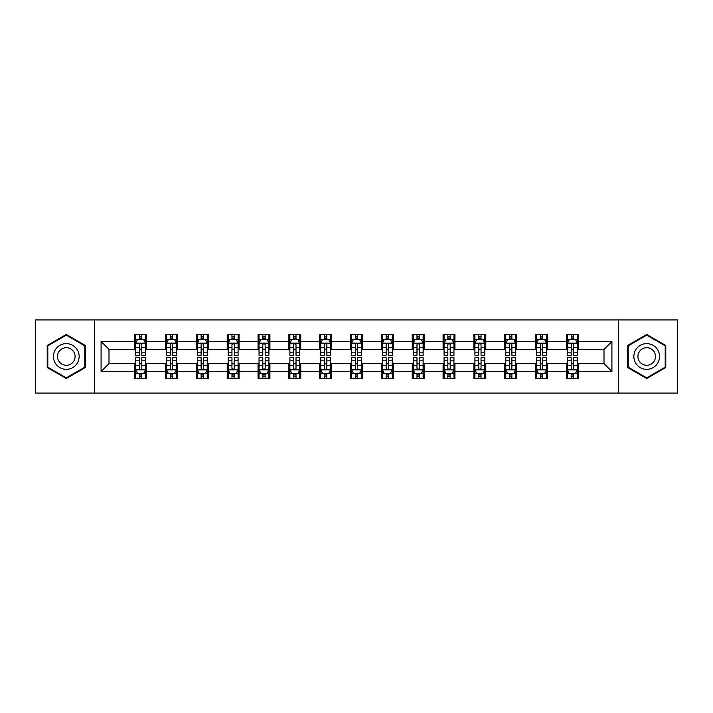 <?xml version="1.0" encoding="UTF-8"?>
<svg xmlns="http://www.w3.org/2000/svg" width="713" height="713" viewBox="0 0 713 713"><rect width="100%" height="100%" fill="white"/><g stroke="black" fill="none" stroke-linecap="round" stroke-linejoin="round"><path stroke-width="1.07" d="M618.438 393.077L677.35 393.077L677.35 319.923L618.438 319.923L618.438 393.077L94.562 393.077L94.562 319.923L35.65 319.923L35.65 393.077L94.562 393.077M618.438 319.923L94.562 319.923M578.305 341.474L578.305 334.263L566.443 334.263L566.443 341.474L547.468 341.474L547.468 334.263L535.606 334.263L535.606 341.474L516.631 341.474L516.631 334.263L504.768 334.263L504.768 341.474L485.785 341.474L485.785 334.263L473.931 334.263L473.931 341.474L454.947 341.474L454.947 334.263L443.085 334.263L443.085 341.474L424.11 341.474L424.11 334.263L412.248 334.263L412.248 341.474L393.273 341.474L393.273 334.263L381.41 334.263L381.41 341.474L362.427 341.474L362.427 334.263L350.573 334.263L350.573 341.474L331.59 341.474L331.59 334.263L319.727 334.263L319.727 341.474L300.752 341.474L300.752 334.263L288.89 334.263L288.89 341.474L269.915 341.474L269.915 334.263L258.053 334.263L258.053 341.474L239.069 341.474L239.069 334.263L227.215 334.263L227.215 341.474L208.232 341.474L208.232 334.263L196.369 334.263L196.369 341.474L177.394 341.474L177.394 334.263L165.532 334.263L165.532 341.474L146.557 341.474L146.557 334.263L134.695 334.263L134.695 341.474L101.086 341.474L101.086 371.526L108.991 363.621L134.695 363.621L134.695 378.737L146.557 378.737L146.557 363.621L165.532 363.621L165.532 378.737L177.394 378.737L177.394 363.621L196.369 363.621L196.369 378.737L208.232 378.737L208.232 363.621L227.215 363.621L227.215 378.737L239.069 378.737L239.069 363.621L258.053 363.621L258.053 378.737L269.915 378.737L269.915 363.621L288.89 363.621L288.89 378.737L300.752 378.737L300.752 363.621L319.727 363.621L319.727 378.737L331.59 378.737L331.59 363.621L350.573 363.621L350.573 378.737L362.427 378.737L362.427 363.621L381.41 363.621L381.41 378.737L393.273 378.737L393.273 363.621L412.248 363.621L412.248 378.737L424.11 378.737L424.11 363.621L443.085 363.621L443.085 378.737L454.947 378.737L454.947 363.621L473.931 363.621L473.931 378.737L485.785 378.737L485.785 363.621L504.768 363.621L504.768 378.737L516.631 378.737L516.631 363.621L535.606 363.621L535.606 378.737L547.468 378.737L547.468 363.621L566.443 363.621L566.443 378.737L578.305 378.737L578.305 363.621L604.009 363.621L604.009 349.379L578.305 349.379L578.305 341.474L611.914 341.474L611.914 371.526L578.305 371.526M566.443 371.526L547.468 371.526M535.606 371.526L516.631 371.526M504.768 371.526L485.785 371.526M473.931 371.526L454.947 371.526M443.085 371.526L424.11 371.526M412.248 371.526L393.273 371.526M381.41 371.526L362.427 371.526M350.573 371.526L331.59 371.526M319.727 371.526L300.752 371.526M288.89 371.526L269.915 371.526M258.053 371.526L239.069 371.526M227.215 371.526L208.232 371.526M196.369 371.526L177.394 371.526M165.532 371.526L146.557 371.526M134.695 371.526L101.086 371.526M566.443 341.474L566.443 349.379L547.468 349.379L547.468 341.474M535.606 341.474L535.606 349.379L516.631 349.379L516.631 341.474M504.768 341.474L504.768 349.379L485.785 349.379L485.785 341.474M473.931 341.474L473.931 349.379L454.947 349.379L454.947 341.474M443.085 341.474L443.085 349.379L424.11 349.379L424.11 341.474M412.248 341.474L412.248 349.379L393.273 349.379L393.273 341.474M381.41 341.474L381.41 349.379L362.427 349.379L362.427 341.474M350.573 341.474L350.573 349.379L331.59 349.379L331.59 341.474M319.727 341.474L319.727 349.379L300.752 349.379L300.752 341.474M288.89 341.474L288.89 349.379L269.915 349.379L269.915 341.474M258.053 341.474L258.053 349.379L239.069 349.379L239.069 341.474M227.215 341.474L227.215 349.379L208.232 349.379L208.232 341.474M196.369 341.474L196.369 349.379L177.394 349.379L177.394 341.474M165.532 341.474L165.532 349.379L146.557 349.379L146.557 341.474M134.695 341.474L134.695 349.379L108.991 349.379L101.086 341.474M108.991 349.379L108.991 363.621M611.914 371.526L604.009 363.621M604.009 349.379L611.914 341.474M134.695 339.201L135.684 339.201M139.436 339.201L141.807 339.201M145.568 339.201L146.557 339.201M134.695 349.183L135.684 349.183M139.436 349.183L141.807 349.183M145.568 349.183L146.557 349.183M134.695 363.817L135.684 363.817M139.436 363.817L141.807 363.817M145.568 363.817L146.557 363.817M134.695 373.799L135.684 373.799M139.436 373.799L141.807 373.799M145.568 373.799L146.557 373.799M165.532 363.817L166.521 363.817M170.273 363.817L172.653 363.817M176.405 363.817L177.394 363.817M165.532 373.799L166.521 373.799M170.273 373.799L172.653 373.799M176.405 373.799L177.394 373.799M165.532 339.201L166.521 339.201M170.273 339.201L172.653 339.201M176.405 339.201L177.394 339.201M165.532 349.183L166.521 349.183M170.273 349.183L172.653 349.183M176.405 349.183L177.394 349.183M196.369 363.817L197.358 363.817M201.119 363.817L203.49 363.817M207.242 363.817L208.232 363.817M196.369 373.799L197.358 373.799M201.119 373.799L203.49 373.799M207.242 373.799L208.232 373.799M196.369 339.201L197.358 339.201M201.119 339.201L203.49 339.201M207.242 339.201L208.232 339.201M196.369 349.183L197.358 349.183M201.119 349.183L203.49 349.183M207.242 349.183L208.232 349.183M227.215 363.817L228.196 363.817M231.957 363.817L234.327 363.817M238.08 363.817L239.069 363.817M227.215 373.799L228.196 373.799M231.957 373.799L234.327 373.799M238.08 373.799L239.069 373.799M227.215 339.201L228.196 339.201M231.957 339.201L234.327 339.201M238.08 339.201L239.069 339.201M227.215 349.183L228.196 349.183M231.957 349.183L234.327 349.183M238.08 349.183L239.069 349.183M258.053 363.817L259.042 363.817M262.794 363.817L265.165 363.817M268.926 363.817L269.915 363.817M258.053 373.799L259.042 373.799M262.794 373.799L265.165 373.799M268.926 373.799L269.915 373.799M258.053 339.201L259.042 339.201M262.794 339.201L265.165 339.201M268.926 339.201L269.915 339.201M258.053 349.183L259.042 349.183M262.794 349.183L265.165 349.183M268.926 349.183L269.915 349.183M288.89 363.817L289.879 363.817M293.631 363.817L296.011 363.817M299.763 363.817L300.752 363.817M288.89 373.799L289.879 373.799M293.631 373.799L296.011 373.799M299.763 373.799L300.752 373.799M288.89 339.201L289.879 339.201M293.631 339.201L296.011 339.201M299.763 339.201L300.752 339.201M288.89 349.183L289.879 349.183M293.631 349.183L296.011 349.183M299.763 349.183L300.752 349.183M319.727 363.817L320.716 363.817M324.477 363.817L326.848 363.817M330.6 363.817L331.59 363.817M319.727 373.799L320.716 373.799M324.477 373.799L326.848 373.799M330.6 373.799L331.59 373.799M319.727 339.201L320.716 339.201M324.477 339.201L326.848 339.201M330.6 339.201L331.59 339.201M319.727 349.183L320.716 349.183M324.477 349.183L326.848 349.183M330.6 349.183L331.59 349.183M350.573 363.817L351.554 363.817M355.315 363.817L357.685 363.817M361.446 363.817L362.427 363.817M350.573 373.799L351.554 373.799M355.315 373.799L357.685 373.799M361.446 373.799L362.427 373.799M350.573 339.201L351.554 339.201M355.315 339.201L357.685 339.201M361.446 339.201L362.427 339.201M350.573 349.183L351.554 349.183M355.315 349.183L357.685 349.183M361.446 349.183L362.427 349.183M381.41 363.817L382.4 363.817M386.152 363.817L388.523 363.817M392.284 363.817L393.273 363.817M381.41 373.799L382.4 373.799M386.152 373.799L388.523 373.799M392.284 373.799L393.273 373.799M381.41 339.201L382.4 339.201M386.152 339.201L388.523 339.201M392.284 339.201L393.273 339.201M381.41 349.183L382.4 349.183M386.152 349.183L388.523 349.183M392.284 349.183L393.273 349.183M412.248 363.817L413.237 363.817M416.989 363.817L419.369 363.817M423.121 363.817L424.11 363.817M412.248 373.799L413.237 373.799M416.989 373.799L419.369 373.799M423.121 373.799L424.11 373.799M412.248 339.201L413.237 339.201M416.989 339.201L419.369 339.201M423.121 339.201L424.11 339.201M412.248 349.183L413.237 349.183M416.989 349.183L419.369 349.183M423.121 349.183L424.11 349.183M443.085 363.817L444.074 363.817M447.835 363.817L450.206 363.817M453.958 363.817L454.947 363.817M443.085 373.799L444.074 373.799M447.835 373.799L450.206 373.799M453.958 373.799L454.947 373.799M443.085 339.201L444.074 339.201M447.835 339.201L450.206 339.201M453.958 339.201L454.947 339.201M443.085 349.183L444.074 349.183M447.835 349.183L450.206 349.183M453.958 349.183L454.947 349.183M473.931 363.817L474.92 363.817M478.673 363.817L481.043 363.817M484.804 363.817L485.785 363.817M473.931 373.799L474.92 373.799M478.673 373.799L481.043 373.799M484.804 373.799L485.785 373.799M473.931 339.201L474.92 339.201M478.673 339.201L481.043 339.201M484.804 339.201L485.785 339.201M473.931 349.183L474.92 349.183M478.673 349.183L481.043 349.183M484.804 349.183L485.785 349.183M504.768 363.817L505.758 363.817M509.51 363.817L511.881 363.817M515.642 363.817L516.631 363.817M504.768 373.799L505.758 373.799M509.51 373.799L511.881 373.799M515.642 373.799L516.631 373.799M504.768 339.201L505.758 339.201M509.51 339.201L511.881 339.201M515.642 339.201L516.631 339.201M504.768 349.183L505.758 349.183M509.51 349.183L511.881 349.183M515.642 349.183L516.631 349.183M535.606 363.817L536.595 363.817M540.347 363.817L542.727 363.817M546.479 363.817L547.468 363.817M535.606 373.799L536.595 373.799M540.347 373.799L542.727 373.799M546.479 373.799L547.468 373.799M535.606 339.201L536.595 339.201M540.347 339.201L542.727 339.201M546.479 339.201L547.468 339.201M535.606 349.183L536.595 349.183M540.347 349.183L542.727 349.183M546.479 349.183L547.468 349.183M566.443 363.817L567.432 363.817M571.193 363.817L573.564 363.817M577.316 363.817L578.305 363.817M566.443 373.799L567.432 373.799M571.193 373.799L573.564 373.799M577.316 373.799L578.305 373.799M566.443 339.201L567.432 339.201M571.193 339.201L573.564 339.201M577.316 339.201L578.305 339.201M566.443 349.183L567.432 349.183M571.193 349.183L573.564 349.183M577.316 349.183L578.305 349.183M66.291 378.532L85.373 367.516L85.373 345.484L66.291 334.468L47.218 345.484L47.218 367.516L66.291 378.532M665.782 345.484L646.709 334.468L627.627 345.484L627.627 367.516L646.709 378.532L665.782 367.516L665.782 345.484M141.807 336.83L139.436 336.83M145.568 352.837L141.807 352.837L141.807 355.315L145.568 355.315L145.568 343.256L143.589 339.299L137.654 339.299L135.684 343.256L135.684 355.315L139.436 355.315L139.436 352.837L135.684 352.837M135.684 343.256L135.684 334.263M145.568 343.256L145.568 334.263M139.436 339.299L139.436 334.263M141.807 334.263L141.807 339.299M141.807 352.837L141.807 344.736C141.022 343.211 140.229 343.211 139.436 344.736L139.436 352.837M139.436 376.17L141.807 376.17M135.684 360.163L139.436 360.163L139.436 357.685L135.684 357.685L135.684 369.744L137.654 373.701L143.589 373.701L145.568 369.744L145.568 357.685L141.807 357.685L141.807 360.163L145.568 360.163M145.568 369.744L145.568 378.737M135.684 369.744L135.684 378.737M141.807 373.701L141.807 378.737M139.436 378.737L139.436 373.701M139.436 360.163L139.436 368.264C140.229 369.789 141.014 369.789 141.807 368.264L141.807 360.163M77.423 362.926A12.852 12.852 0 0 0 72.717 345.368A12.852 12.852 0 0 0 55.159 350.074A12.852 12.852 0 0 0 59.865 367.632A12.852 12.852 0 0 0 77.423 362.926M73.911 360.903A8.797 8.797 0 0 0 70.694 348.88A8.797 8.797 0 0 0 58.671 352.097A8.797 8.797 0 0 0 61.897 364.12A8.797 8.797 0 0 0 73.911 360.903M47.807 367.168L47.807 345.832L66.291 335.155L84.776 345.832L84.776 367.168L66.291 377.845L47.807 367.168M646.709 343.648A12.852 12.852 0 0 0 633.857 356.5A12.852 12.852 0 0 0 646.709 369.352A12.852 12.852 0 0 0 659.561 356.5A12.852 12.852 0 0 0 646.709 343.648M646.709 347.703A8.797 8.797 0 0 0 637.912 356.5A8.797 8.797 0 0 0 646.709 365.297A8.797 8.797 0 0 0 655.505 356.5A8.797 8.797 0 0 0 646.709 347.703M665.193 367.168L646.709 377.845L628.224 367.168L628.224 345.832L646.709 335.155L665.193 345.832L665.193 367.168M172.653 336.83L170.273 336.83M176.405 352.837L172.653 352.837L172.653 355.315L176.405 355.315L176.405 343.256L174.427 339.299L168.5 339.299L166.521 343.256L166.521 355.315L170.273 355.315L170.273 352.837L166.521 352.837M166.521 343.256L166.521 334.263M176.405 343.256L176.405 334.263M170.273 339.299L170.273 334.263M172.653 334.263L172.653 339.299M172.653 352.837L172.653 344.736C171.86 343.211 171.067 343.211 170.273 344.736L170.273 352.837M203.49 336.83L201.119 336.83M207.242 352.837L203.49 352.837L203.49 355.315L207.242 355.315L207.242 343.256L205.264 339.299L199.337 339.299L197.358 343.256L197.358 355.315L201.119 355.315L201.119 352.837L197.358 352.837M197.358 343.256L197.358 334.263M207.242 343.256L207.242 334.263M201.119 339.299L201.119 334.263M203.49 334.263L203.49 339.299M203.49 352.837L203.49 344.736C202.697 343.211 201.904 343.211 201.119 344.736L201.119 352.837M170.273 376.17L172.653 376.17M166.521 360.163L170.273 360.163L170.273 357.685L166.521 357.685L166.521 369.744L168.5 373.701L174.427 373.701L176.405 369.744L176.405 357.685L172.653 357.685L172.653 360.163L176.405 360.163M176.405 369.744L176.405 378.737M166.521 369.744L166.521 378.737M172.653 373.701L172.653 378.737M170.273 378.737L170.273 373.701M170.273 360.163L170.273 368.264C171.067 369.789 171.86 369.789 172.653 368.264L172.653 360.163M201.119 376.17L203.49 376.17M197.358 360.163L201.119 360.163L201.119 357.685L197.358 357.685L197.358 369.744L199.337 373.701L205.264 373.701L207.242 369.744L207.242 357.685L203.49 357.685L203.49 360.163L207.242 360.163M207.242 369.744L207.242 378.737M197.358 369.744L197.358 378.737M203.49 373.701L203.49 378.737M201.119 378.737L201.119 373.701M201.119 360.163L201.119 368.264C201.904 369.789 202.697 369.789 203.49 368.264L203.49 360.163M234.327 336.83L231.957 336.83M238.08 352.837L234.327 352.837L234.327 355.315L238.08 355.315L238.08 343.256L236.11 339.299L230.174 339.299L228.196 343.256L228.196 355.315L231.957 355.315L231.957 352.837L228.196 352.837M228.196 343.256L228.196 334.263M238.08 343.256L238.08 334.263M231.957 339.299L231.957 334.263M234.327 334.263L234.327 339.299M234.327 352.837L234.327 344.736C233.534 343.211 232.75 343.211 231.957 344.736L231.957 352.837M265.165 336.83L262.794 336.83M268.926 352.837L265.165 352.837L265.165 355.315L268.926 355.315L268.926 343.256L266.947 339.299L261.02 339.299L259.042 343.256L259.042 355.315L262.794 355.315L262.794 352.837L259.042 352.837M259.042 343.256L259.042 334.263M268.926 343.256L268.926 334.263M262.794 339.299L262.794 334.263M265.165 334.263L265.165 339.299M265.165 352.837L265.165 344.736C264.38 343.211 263.587 343.211 262.794 344.736L262.794 352.837M296.011 336.83L293.631 336.83M299.763 352.837L296.011 352.837L296.011 355.315L299.763 355.315L299.763 343.256L297.784 339.299L291.858 339.299L289.879 343.256L289.879 355.315L293.631 355.315L293.631 352.837L289.879 352.837M289.879 343.256L289.879 334.263M299.763 343.256L299.763 334.263M293.631 339.299L293.631 334.263M296.011 334.263L296.011 339.299M296.011 352.837L296.011 344.736C295.218 343.211 294.424 343.211 293.631 344.736L293.631 352.837M231.957 376.17L234.327 376.17M228.196 360.163L231.957 360.163L231.957 357.685L228.196 357.685L228.196 369.744L230.174 373.701L236.11 373.701L238.08 369.744L238.08 357.685L234.327 357.685L234.327 360.163L238.08 360.163M238.08 369.744L238.08 378.737M228.196 369.744L228.196 378.737M234.327 373.701L234.327 378.737M231.957 378.737L231.957 373.701M231.957 360.163L231.957 368.264C232.741 369.789 233.534 369.789 234.327 368.264L234.327 360.163M262.794 376.17L265.165 376.17M259.042 360.163L262.794 360.163L262.794 357.685L259.042 357.685L259.042 369.744L261.02 373.701L266.947 373.701L268.926 369.744L268.926 357.685L265.165 357.685L265.165 360.163L268.926 360.163M268.926 369.744L268.926 378.737M259.042 369.744L259.042 378.737M265.165 373.701L265.165 378.737M262.794 378.737L262.794 373.701M262.794 360.163L262.794 368.264C263.587 369.789 264.371 369.789 265.165 368.264L265.165 360.163M293.631 376.17L296.011 376.17M289.879 360.163L293.631 360.163L293.631 357.685L289.879 357.685L289.879 369.744L291.858 373.701L297.784 373.701L299.763 369.744L299.763 357.685L296.011 357.685L296.011 360.163L299.763 360.163M299.763 369.744L299.763 378.737M289.879 369.744L289.879 378.737M296.011 373.701L296.011 378.737M293.631 378.737L293.631 373.701M293.631 360.163L293.631 368.264C294.424 369.789 295.218 369.789 296.011 368.264L296.011 360.163M326.848 336.83L324.477 336.83M330.6 352.837L326.848 352.837L326.848 355.315L330.6 355.315L330.6 343.256L328.622 339.299L322.695 339.299L320.716 343.256L320.716 355.315L324.477 355.315L324.477 352.837L320.716 352.837M320.716 343.256L320.716 334.263M330.6 343.256L330.6 334.263M324.477 339.299L324.477 334.263M326.848 334.263L326.848 339.299M326.848 352.837L326.848 344.736C326.055 343.211 325.262 343.211 324.477 344.736L324.477 352.837M324.477 376.17L326.848 376.17M320.716 360.163L324.477 360.163L324.477 357.685L320.716 357.685L320.716 369.744L322.695 373.701L328.622 373.701L330.6 369.744L330.6 357.685L326.848 357.685L326.848 360.163L330.6 360.163M330.6 369.744L330.6 378.737M320.716 369.744L320.716 378.737M326.848 373.701L326.848 378.737M324.477 378.737L324.477 373.701M324.477 360.163L324.477 368.264C325.262 369.789 326.055 369.789 326.848 368.264L326.848 360.163M357.685 336.83L355.315 336.83M361.446 352.837L357.685 352.837L357.685 355.315L361.446 355.315L361.446 343.256L359.468 339.299L353.532 339.299L351.554 343.256L351.554 355.315L355.315 355.315L355.315 352.837L351.554 352.837M351.554 343.256L351.554 334.263M361.446 343.256L361.446 334.263M355.315 339.299L355.315 334.263M357.685 334.263L357.685 339.299M357.685 352.837L357.685 344.736C356.892 343.211 356.108 343.211 355.315 344.736L355.315 352.837M355.315 376.17L357.685 376.17M351.554 360.163L355.315 360.163L355.315 357.685L351.554 357.685L351.554 369.744L353.532 373.701L359.468 373.701L361.446 369.744L361.446 357.685L357.685 357.685L357.685 360.163L361.446 360.163M361.446 369.744L361.446 378.737M351.554 369.744L351.554 378.737M357.685 373.701L357.685 378.737M355.315 378.737L355.315 373.701M355.315 360.163L355.315 368.264C356.108 369.789 356.892 369.789 357.685 368.264L357.685 360.163M388.523 336.83L386.152 336.83M392.284 352.837L388.523 352.837L388.523 355.315L392.284 355.315L392.284 343.256L390.305 339.299L384.378 339.299L382.4 343.256L382.4 355.315L386.152 355.315L386.152 352.837L382.4 352.837M382.4 343.256L382.4 334.263M392.284 343.256L392.284 334.263M386.152 339.299L386.152 334.263M388.523 334.263L388.523 339.299M388.523 352.837L388.523 344.736C387.738 343.211 386.945 343.211 386.152 344.736L386.152 352.837M386.152 376.17L388.523 376.17M382.4 360.163L386.152 360.163L386.152 357.685L382.4 357.685L382.4 369.744L384.378 373.701L390.305 373.701L392.284 369.744L392.284 357.685L388.523 357.685L388.523 360.163L392.284 360.163M392.284 369.744L392.284 378.737M382.4 369.744L382.4 378.737M388.523 373.701L388.523 378.737M386.152 378.737L386.152 373.701M386.152 360.163L386.152 368.264C386.945 369.789 387.738 369.789 388.523 368.264L388.523 360.163M419.369 336.83L416.989 336.83M423.121 352.837L419.369 352.837L419.369 355.315L423.121 355.315L423.121 343.256L421.142 339.299L415.216 339.299L413.237 343.256L413.237 355.315L416.989 355.315L416.989 352.837L413.237 352.837M413.237 343.256L413.237 334.263M423.121 343.256L423.121 334.263M416.989 339.299L416.989 334.263M419.369 334.263L419.369 339.299M419.369 352.837L419.369 344.736C418.576 343.211 417.782 343.211 416.989 344.736L416.989 352.837M416.989 376.17L419.369 376.17M413.237 360.163L416.989 360.163L416.989 357.685L413.237 357.685L413.237 369.744L415.216 373.701L421.142 373.701L423.121 369.744L423.121 357.685L419.369 357.685L419.369 360.163L423.121 360.163M423.121 369.744L423.121 378.737M413.237 369.744L413.237 378.737M419.369 373.701L419.369 378.737M416.989 378.737L416.989 373.701M416.989 360.163L416.989 368.264C417.782 369.789 418.576 369.789 419.369 368.264L419.369 360.163M450.206 336.83L447.835 336.83M453.958 352.837L450.206 352.837L450.206 355.315L453.958 355.315L453.958 343.256L451.98 339.299L446.053 339.299L444.074 343.256L444.074 355.315L447.835 355.315L447.835 352.837L444.074 352.837M444.074 343.256L444.074 334.263M453.958 343.256L453.958 334.263M447.835 339.299L447.835 334.263M450.206 334.263L450.206 339.299M450.206 352.837L450.206 344.736C449.413 343.211 448.629 343.211 447.835 344.736L447.835 352.837M447.835 376.17L450.206 376.17M444.074 360.163L447.835 360.163L447.835 357.685L444.074 357.685L444.074 369.744L446.053 373.701L451.98 373.701L453.958 369.744L453.958 357.685L450.206 357.685L450.206 360.163L453.958 360.163M453.958 369.744L453.958 378.737M444.074 369.744L444.074 378.737M450.206 373.701L450.206 378.737M447.835 378.737L447.835 373.701M447.835 360.163L447.835 368.264C448.62 369.789 449.413 369.789 450.206 368.264L450.206 360.163M481.043 336.83L478.673 336.83M484.804 352.837L481.043 352.837L481.043 355.315L484.804 355.315L484.804 343.256L482.826 339.299L476.89 339.299L474.92 343.256L474.92 355.315L478.673 355.315L478.673 352.837L474.92 352.837M474.92 343.256L474.92 334.263M484.804 343.256L484.804 334.263M478.673 339.299L478.673 334.263M481.043 334.263L481.043 339.299M481.043 352.837L481.043 344.736C480.259 343.211 479.466 343.211 478.673 344.736L478.673 352.837M478.673 376.17L481.043 376.17M474.92 360.163L478.673 360.163L478.673 357.685L474.92 357.685L474.92 369.744L476.89 373.701L482.826 373.701L484.804 369.744L484.804 357.685L481.043 357.685L481.043 360.163L484.804 360.163M484.804 369.744L484.804 378.737M474.92 369.744L474.92 378.737M481.043 373.701L481.043 378.737M478.673 378.737L478.673 373.701M478.673 360.163L478.673 368.264C479.466 369.789 480.25 369.789 481.043 368.264L481.043 360.163M511.881 336.83L509.51 336.83M515.642 352.837L511.881 352.837L511.881 355.315L515.642 355.315L515.642 343.256L513.663 339.299L507.736 339.299L505.758 343.256L505.758 355.315L509.51 355.315L509.51 352.837L505.758 352.837M505.758 343.256L505.758 334.263M515.642 343.256L515.642 334.263M509.51 339.299L509.51 334.263M511.881 334.263L511.881 339.299M511.881 352.837L511.881 344.736C511.096 343.211 510.303 343.211 509.51 344.736L509.51 352.837M509.51 376.17L511.881 376.17M505.758 360.163L509.51 360.163L509.51 357.685L505.758 357.685L505.758 369.744L507.736 373.701L513.663 373.701L515.642 369.744L515.642 357.685L511.881 357.685L511.881 360.163L515.642 360.163M515.642 369.744L515.642 378.737M505.758 369.744L505.758 378.737M511.881 373.701L511.881 378.737M509.51 378.737L509.51 373.701M509.51 360.163L509.51 368.264C510.303 369.789 511.096 369.789 511.881 368.264L511.881 360.163M542.727 336.83L540.347 336.83M546.479 352.837L542.727 352.837L542.727 355.315L546.479 355.315L546.479 343.256L544.5 339.299L538.573 339.299L536.595 343.256L536.595 355.315L540.347 355.315L540.347 352.837L536.595 352.837M536.595 343.256L536.595 334.263M546.479 343.256L546.479 334.263M540.347 339.299L540.347 334.263M542.727 334.263L542.727 339.299M542.727 352.837L542.727 344.736C541.933 343.211 541.14 343.211 540.347 344.736L540.347 352.837M540.347 376.17L542.727 376.17M536.595 360.163L540.347 360.163L540.347 357.685L536.595 357.685L536.595 369.744L538.573 373.701L544.5 373.701L546.479 369.744L546.479 357.685L542.727 357.685L542.727 360.163L546.479 360.163M546.479 369.744L546.479 378.737M536.595 369.744L536.595 378.737M542.727 373.701L542.727 378.737M540.347 378.737L540.347 373.701M540.347 360.163L540.347 368.264C541.14 369.789 541.933 369.789 542.727 368.264L542.727 360.163M573.564 336.83L571.193 336.83M577.316 352.837L573.564 352.837L573.564 355.315L577.316 355.315L577.316 343.256L575.346 339.299L569.411 339.299L567.432 343.256L567.432 355.315L571.193 355.315L571.193 352.837L567.432 352.837M567.432 343.256L567.432 334.263M577.316 343.256L577.316 334.263M571.193 339.299L571.193 334.263M573.564 334.263L573.564 339.299M573.564 352.837L573.564 344.736C572.771 343.211 571.986 343.211 571.193 344.736L571.193 352.837M571.193 376.17L573.564 376.17M567.432 360.163L571.193 360.163L571.193 357.685L567.432 357.685L567.432 369.744L569.411 373.701L575.346 373.701L577.316 369.744L577.316 357.685L573.564 357.685L573.564 360.163L577.316 360.163M577.316 369.744L577.316 378.737M567.432 369.744L567.432 378.737M573.564 373.701L573.564 378.737M571.193 378.737L571.193 373.701M571.193 360.163L571.193 368.264C571.978 369.789 572.771 369.789 573.564 368.264L573.564 360.163M145.514 343.158L135.728 343.158M135.684 339.54L137.538 339.54M143.705 339.54L145.568 339.54M139.436 347.534L135.684 347.534M145.568 347.534L141.807 347.534M141.807 338.087L139.436 338.087M135.728 369.842L145.514 369.842M145.568 373.46L143.705 373.46M137.538 373.46L135.684 373.46M141.807 365.466L145.568 365.466M135.684 365.466L139.436 365.466M139.436 374.913L141.807 374.913M176.352 343.158L166.566 343.158M166.521 339.54L168.375 339.54M174.542 339.54L176.405 339.54M170.273 347.534L166.521 347.534M176.405 347.534L172.653 347.534M172.653 338.087L170.273 338.087M207.198 343.158L197.412 343.158M197.358 339.54L199.221 339.54M205.389 339.54L207.242 339.54M201.119 347.534L197.358 347.534M207.242 347.534L203.49 347.534M203.49 338.087L201.119 338.087M166.566 369.842L176.352 369.842M176.405 373.46L174.542 373.46M168.375 373.46L166.521 373.46M172.653 365.466L176.405 365.466M166.521 365.466L170.273 365.466M170.273 374.913L172.653 374.913M197.412 369.842L207.198 369.842M207.242 373.46L205.389 373.46M199.221 373.46L197.358 373.46M203.49 365.466L207.242 365.466M197.358 365.466L201.119 365.466M201.119 374.913L203.49 374.913M238.035 343.158L228.249 343.158M228.196 339.54L230.058 339.54M236.226 339.54L238.08 339.54M231.957 347.534L228.196 347.534M238.08 347.534L234.327 347.534M234.327 338.087L231.957 338.087M268.872 343.158L259.086 343.158M259.042 339.54L260.896 339.54M267.063 339.54L268.926 339.54M262.794 347.534L259.042 347.534M268.926 347.534L265.165 347.534M265.165 338.087L262.794 338.087M299.71 343.158L289.924 343.158M289.879 339.54L291.733 339.54M297.909 339.54L299.763 339.54M293.631 347.534L289.879 347.534M299.763 347.534L296.011 347.534M296.011 338.087L293.631 338.087M228.249 369.842L238.035 369.842M238.08 373.46L236.226 373.46M230.058 373.46L228.196 373.46M234.327 365.466L238.08 365.466M228.196 365.466L231.957 365.466M231.957 374.913L234.327 374.913M259.086 369.842L268.872 369.842M268.926 373.46L267.063 373.46M260.896 373.46L259.042 373.46M265.165 365.466L268.926 365.466M259.042 365.466L262.794 365.466M262.794 374.913L265.165 374.913M289.924 369.842L299.71 369.842M299.763 373.46L297.909 373.46M291.733 373.46L289.879 373.46M296.011 365.466L299.763 365.466M289.879 365.466L293.631 365.466M293.631 374.913L296.011 374.913M330.556 343.158L320.77 343.158M320.716 339.54L322.579 339.54M328.746 339.54L330.6 339.54M324.477 347.534L320.716 347.534M330.6 347.534L326.848 347.534M326.848 338.087L324.477 338.087M320.77 369.842L330.556 369.842M330.6 373.46L328.746 373.46M322.579 373.46L320.716 373.46M326.848 365.466L330.6 365.466M320.716 365.466L324.477 365.466M324.477 374.913L326.848 374.913M361.393 343.158L351.607 343.158M351.554 339.54L353.416 339.54M359.584 339.54L361.446 339.54M355.315 347.534L351.554 347.534M361.446 347.534L357.685 347.534M357.685 338.087L355.315 338.087M351.607 369.842L361.393 369.842M361.446 373.46L359.584 373.46M353.416 373.46L351.554 373.46M357.685 365.466L361.446 365.466M351.554 365.466L355.315 365.466M355.315 374.913L357.685 374.913M392.23 343.158L382.444 343.158M382.4 339.54L384.254 339.54M390.421 339.54L392.284 339.54M386.152 347.534L382.4 347.534M392.284 347.534L388.523 347.534M388.523 338.087L386.152 338.087M382.444 369.842L392.23 369.842M392.284 373.46L390.421 373.46M384.254 373.46L382.4 373.46M388.523 365.466L392.284 365.466M382.4 365.466L386.152 365.466M386.152 374.913L388.523 374.913M423.076 343.158L413.29 343.158M413.237 339.54L415.091 339.54M421.267 339.54L423.121 339.54M416.989 347.534L413.237 347.534M423.121 347.534L419.369 347.534M419.369 338.087L416.989 338.087M413.29 369.842L423.076 369.842M423.121 373.46L421.267 373.46M415.091 373.46L413.237 373.46M419.369 365.466L423.121 365.466M413.237 365.466L416.989 365.466M416.989 374.913L419.369 374.913M453.914 343.158L444.128 343.158M444.074 339.54L445.937 339.54M452.104 339.54L453.958 339.54M447.835 347.534L444.074 347.534M453.958 347.534L450.206 347.534M450.206 338.087L447.835 338.087M444.128 369.842L453.914 369.842M453.958 373.46L452.104 373.46M445.937 373.46L444.074 373.46M450.206 365.466L453.958 365.466M444.074 365.466L447.835 365.466M447.835 374.913L450.206 374.913M484.751 343.158L474.965 343.158M474.92 339.54L476.774 339.54M482.942 339.54L484.804 339.54M478.673 347.534L474.92 347.534M484.804 347.534L481.043 347.534M481.043 338.087L478.673 338.087M474.965 369.842L484.751 369.842M484.804 373.46L482.942 373.46M476.774 373.46L474.92 373.46M481.043 365.466L484.804 365.466M474.92 365.466L478.673 365.466M478.673 374.913L481.043 374.913M515.588 343.158L505.802 343.158M505.758 339.54L507.611 339.54M513.779 339.54L515.642 339.54M509.51 347.534L505.758 347.534M515.642 347.534L511.881 347.534M511.881 338.087L509.51 338.087M505.802 369.842L515.588 369.842M515.642 373.46L513.779 373.46M507.611 373.46L505.758 373.46M511.881 365.466L515.642 365.466M505.758 365.466L509.51 365.466M509.51 374.913L511.881 374.913M546.434 343.158L536.648 343.158M536.595 339.54L538.458 339.54M544.625 339.54L546.479 339.54M540.347 347.534L536.595 347.534M546.479 347.534L542.727 347.534M542.727 338.087L540.347 338.087M536.648 369.842L546.434 369.842M546.479 373.46L544.625 373.46M538.458 373.46L536.595 373.46M542.727 365.466L546.479 365.466M536.595 365.466L540.347 365.466M540.347 374.913L542.727 374.913M577.272 343.158L567.486 343.158M567.432 339.54L569.295 339.54M575.462 339.54L577.316 339.54M571.193 347.534L567.432 347.534M577.316 347.534L573.564 347.534M573.564 338.087L571.193 338.087M567.486 369.842L577.272 369.842M577.316 373.46L575.462 373.46M569.295 373.46L567.432 373.46M573.564 365.466L577.316 365.466M567.432 365.466L571.193 365.466M571.193 374.913L573.564 374.913"/></g></svg>
